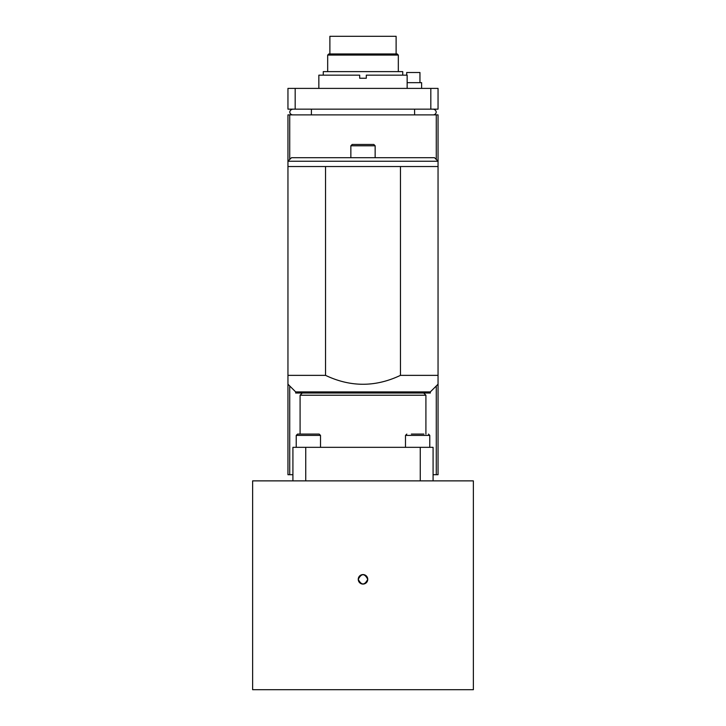 <?xml version="1.0" encoding="UTF-8"?>
<svg xmlns="http://www.w3.org/2000/svg" width="726" height="726" viewBox="0 0 726 726"><rect width="100%" height="100%" fill="white"/><g stroke="black" fill="none" stroke-linecap="round" stroke-linejoin="round"><path stroke-width="1.09" d="M438.05 114.88L438.05 161.245L438.05 114.88L436.281 114.88L436.281 159.466M289.719 159.466L289.719 114.88L287.95 114.88L287.95 474.695L292.914 474.695M289.719 114.88L436.281 114.88M433.086 474.695L438.05 474.695L438.05 375.36L438.05 474.695M433.268 109.145A3.657 2.949 -174.9 0 1 436.19 112.013A3.657 2.949 -174.9 0 1 433.54 114.88M292.732 109.145A3.657 2.949 -5.1 0 0 289.81 112.013A3.657 2.949 -5.1 0 0 292.46 114.88M438.05 88.4L287.95 88.4L287.95 109.145L438.05 109.145L438.05 88.4L438.05 109.145M318.85 88.4L318.85 75.15L359.688 75.15L359.688 78.245L366.312 78.245L366.312 75.15L407.15 75.15L407.15 88.4M323.27 75.15L323.27 71.62L402.73 71.62L402.73 75.15M398.32 55.067L327.68 55.067L328.787 53.96L397.213 53.96L398.32 55.067L398.32 71.62M329.885 53.96L329.885 36.3L396.115 36.3L396.115 53.96M421.606 88.4L421.606 82.655L407.15 82.655M419.955 82.655L419.955 72.5L406.705 72.5L406.705 75.15M287.95 161.245L438.05 161.245L438.05 166.535L400.462 166.535L400.462 375.36C375.487 387.23 350.513 387.23 325.538 375.36L325.538 166.535L287.95 166.535L287.95 161.245L291.48 157.705L434.52 157.705L438.05 161.245M325.538 166.535L400.462 166.535M430.327 391.913L295.673 391.913L295.673 393.02L430.327 393.02L430.327 391.913L438.05 384.19M400.462 375.36L438.05 375.36C438.05 387.23 438.05 387.23 438.05 375.36C438.05 387.23 438.05 387.23 438.05 375.36L438.05 166.535M287.95 375.36C287.95 387.23 287.95 387.23 287.95 375.36C287.95 387.23 287.95 387.23 287.95 375.36L325.538 375.36M252.63 689.7L252.63 480.875L473.37 480.875L473.37 689.7L252.63 689.7M358.254 579.33A4.746 4.746 0 0 0 365.378 583.441A4.746 4.746 0 0 0 365.378 575.219A4.746 4.746 0 0 0 358.254 579.33C361.421 573.204 364.579 573.204 367.746 579.33C364.579 585.455 361.421 585.455 358.254 579.33M292.914 480.875L292.914 447.325L433.086 447.325L433.086 480.875M319.186 434.075L320.511 435.4L296.226 435.4L297.551 434.075L319.186 434.075L297.551 434.075L296.226 435.4L296.226 447.325M423.902 434.075L411.352 434.075M413.53 434.075L419.81 434.075M420.263 447.325L420.263 480.875M305.737 480.875L305.737 447.325M425.908 434.075L425.908 395.225L300.092 395.225L300.092 434.075M423.703 393.02L425.908 395.225M357.482 144.465L363 144.465M350.858 145.79L375.142 145.79L373.817 144.465L352.183 144.465L350.858 145.79L350.858 157.705M436.281 385.969L436.281 474.695M289.719 474.695L289.719 385.969M414.573 109.145L414.61 114.88M311.427 109.145L311.39 114.88M430.817 88.4L430.817 109.145M295.183 109.145L295.183 88.4M406.814 434.075L405.489 435.4L429.774 435.4L428.449 434.075L429.774 435.4L429.774 447.325L429.774 435.4M327.68 55.067L327.68 71.62M295.673 391.913L287.95 384.19M320.511 435.4L320.511 447.325M405.489 435.4L405.489 447.325M302.297 393.02L300.092 395.225M375.142 145.79L375.142 157.705"/></g></svg>
